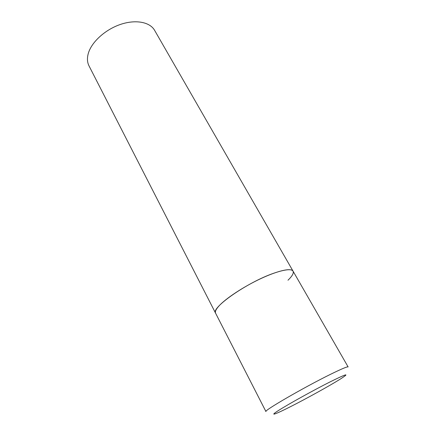 <?xml version="1.0" encoding="UTF-8"?>
<svg xmlns="http://www.w3.org/2000/svg" width="436" height="436" viewBox="0 0 436 436"><rect width="100%" height="100%" fill="white"/><g stroke="black" fill="none" stroke-linecap="round" stroke-linejoin="round"><path stroke-width="0.65" d="M273.503 273.317C247.005 282.484 210.55 308.083 215.591 313.201C214.855 311.729 215.929 309.369 218.818 306.132C225.652 298.502 243.582 286.665 260.744 278.648C277.934 270.603 291.248 267.737 293.052 271.143C291.346 268.641 284.828 269.366 273.503 273.317M293.052 271.143L348.13 366.943C347.53 366.382 341.59 368.878 330.297 374.431C303.854 387.43 263.061 411.099 265.938 411.568L89.031 65.918C87.2 62.31 86.971 58.102 88.339 53.301C91.593 42.009 105.234 29.561 120.489 24.416C135.743 19.228 149.962 22.056 154.595 30.318L293.052 271.143C293.962 273.034 292.273 276.059 287.994 280.228M330.401 381.734C313.593 390.187 288.033 404.368 278.364 410.576C268.434 416.92 275.53 414.314 291.373 406.232C307.113 398.221 328.69 386.291 339.481 379.609C350.43 372.655 347.405 373.363 330.401 381.734"/></g></svg>
